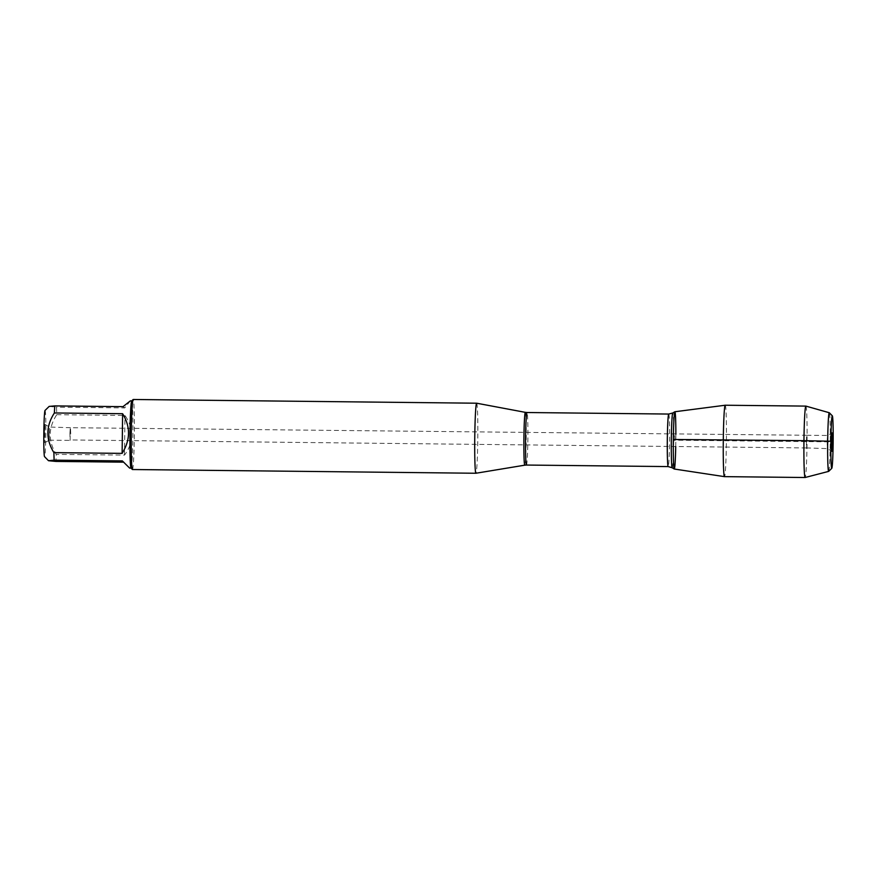 <?xml version="1.0" encoding="UTF-8"?>
<svg xmlns="http://www.w3.org/2000/svg" width="877" height="877" viewBox="0 0 877 877"><rect width="100%" height="100%" fill="white"/><g stroke="black" fill="none" stroke-linecap="round" stroke-linejoin="round"><path stroke-width="0.66" stroke-dasharray="4.38 3.29" d="M70.708 434.027L70.511 427.702L70.708 434.027M674.841 440.583L674.643 434.258L674.841 440.583M45.034 410.458A23.109 1.009 -89.4 0 1 45.823 434.29A23.109 1.009 -89.4 0 1 44.53 456.643M49.167 406.413L56.512 407.18A33.622 1.469 -89.4 0 1 56.731 414.7C48.224 427.833 48.06 441.054 56.249 454.363A33.622 1.469 -89.4 0 1 55.843 461.423M131.046 468.11L131.013 468.11A33.622 1.469 90.6 0 0 131.046 468.11A33.622 1.469 90.6 0 0 132.865 435.562A33.622 1.469 90.6 0 0 131.78 400.877A33.622 1.469 90.6 0 0 131.714 400.91M56.731 414.7L124.962 415.446C129.325 421.552 131.484 428.25 131.473 435.551C131.309 442.841 128.985 449.364 124.479 455.108L56.249 454.363M130.366 400.855L124.731 407.915L56.512 407.18M123.602 462.157L129.632 468.099M476.671 403.212A35.025 1.524 -89.4 0 1 477.79 439.355A35.025 1.524 -89.4 0 1 475.915 473.251M675.728 446.525A28.634 1.25 90.6 0 0 675.86 434.268M132.438 469.524A35.025 1.524 90.6 0 0 134.324 435.628A35.025 1.524 90.6 0 0 133.194 399.484M44.431 433.26L44.738 442.742L44.935 424.369L44.431 433.26M122.352 460.907L124.074 462.168M124.731 407.915L123.021 406.654M124.479 455.108L124.962 415.446M49.079 433.391L49.452 427.044L49.309 440.166L49.079 433.391M69.908 433.622L70.281 427.285L70.116 440.397L69.908 433.622M674.873 411.752A28.634 1.25 -89.4 0 1 675.816 441.295A28.634 1.25 -89.4 0 1 674.26 469.02M806.665 442.008L806.467 435.683L806.665 442.008M828.688 471.366A29.336 1.283 90.6 0 0 830.223 442.995A29.336 1.283 90.6 0 0 829.324 412.76M805.897 406.106A35.705 1.557 -89.4 0 1 807.037 442.94A35.705 1.557 -89.4 0 1 805.119 477.505M725.224 405.229A35.705 1.557 -89.4 0 1 726.386 442.074A35.705 1.557 -89.4 0 1 724.457 476.639M827.186 441.833L827.537 435.474L827.756 442.052L827.395 448.607L827.186 441.833M806.369 441.613L806.719 435.255L806.939 441.822L806.577 448.388L806.369 441.613M803.946 440.671L830.881 441.252L831.615 441.8L827.186 441.833L674.314 440.188L673.339 439.476L803.946 440.671M525.356 412.354A26.409 1.151 -89.4 0 1 526.2 439.607A26.409 1.151 -89.4 0 1 524.775 465.172M526.441 465.051A26.266 1.151 90.6 0 0 527.866 438.796A26.266 1.151 90.6 0 0 527.011 412.519M668.734 414.054A26.266 1.151 -89.4 0 1 669.6 440.331A26.266 1.151 -89.4 0 1 668.164 466.586M672.177 467.748A27.395 1.195 90.6 0 0 673.7 440.375A27.395 1.195 90.6 0 0 672.769 412.979M806.697 435.266L70.511 427.702M806.325 447.939L70.379 439.958M70.533 427.724L49.441 427.033L44.935 424.369M49.309 440.166L44.738 442.742M49.298 440.166L70.116 440.397M806.314 447.928L827.395 448.607L831.9 451.282M806.719 435.255L827.537 435.474L832.109 432.898"/><path stroke-width="1.32" d="M123.602 462.157L55.843 461.423L48.498 460.71L44.53 456.643A23.109 1.009 -89.4 0 1 43.85 446.59A23.109 1.009 -89.4 0 1 44.036 423.207A23.109 1.009 -89.4 0 1 45.034 410.458L49.167 406.402M48.498 460.71L54.133 460.162A33.622 1.469 -89.4 0 1 53.903 452.631C45.714 439.322 45.878 426.101 54.385 412.968A33.622 1.469 -89.4 0 1 54.791 405.908L49.167 406.413M524.775 465.172L526.441 465.051A26.266 1.151 90.6 0 1 525.586 437.941A26.266 1.151 90.6 0 1 527.011 412.519L525.356 412.354A26.409 1.151 -89.4 0 0 523.909 437.919A26.409 1.151 -89.4 0 0 524.775 465.172L475.915 473.251A35.025 1.524 -89.4 0 1 475.904 473.251A35.025 1.524 -89.4 0 1 474.753 438.215A35.025 1.524 -89.4 0 1 476.66 403.212L133.194 399.484A35.025 1.524 90.6 0 0 133.129 399.517L131.714 400.91A33.622 1.469 90.6 0 0 129.949 434.477A33.622 1.469 90.6 0 0 130.991 468.077L129.632 468.099L122.352 460.907L54.133 460.162M54.791 405.908L123.021 406.654L130.366 400.855L131.747 400.877M53.903 452.631L122.122 453.376C130.465 439.969 130.629 426.748 122.616 413.714L54.385 412.968M476.66 403.212A35.025 1.524 -89.4 0 1 476.671 403.212L525.356 412.354M675.86 434.268A28.634 1.25 90.6 0 0 674.851 411.762A28.634 1.25 90.6 0 0 673.339 439.476A28.634 1.25 90.6 0 0 674.238 469.009A28.634 1.25 90.6 0 0 675.728 446.525M133.129 399.517A35.025 1.524 90.6 0 0 131.298 433.391A35.025 1.524 90.6 0 0 132.372 469.491A35.025 1.524 90.6 0 0 132.438 469.524L475.904 473.251M122.616 413.714L122.122 453.376M674.26 469.02A28.634 1.25 -89.4 0 1 673.339 439.476A28.634 1.25 -89.4 0 1 674.873 411.752L725.213 405.229A35.705 1.557 -89.4 0 1 725.224 405.229A35.705 1.557 -89.4 0 0 723.295 439.794A35.705 1.557 -89.4 0 0 724.446 476.639A35.705 1.557 -89.4 0 1 724.446 476.639L674.26 469.02L672.177 467.748A27.395 1.195 90.6 0 1 671.322 439.487A27.395 1.195 90.6 0 1 672.769 412.979L674.851 411.762M832.35 415.851L829.324 412.76A29.336 1.283 90.6 0 0 829.291 412.738A29.336 1.283 90.6 0 0 827.669 442.041A29.336 1.283 90.6 0 0 828.644 471.387A29.336 1.283 90.6 0 0 828.688 471.366L831.78 468.329A26.266 1.151 -89.4 0 1 830.87 442.085A26.266 1.151 -89.4 0 1 832.35 415.851A26.266 1.151 -89.4 0 1 833.15 442.929A26.266 1.151 -89.4 0 1 831.78 468.329M828.644 471.387L805.119 477.505A35.705 1.557 -89.4 0 1 805.108 477.516A35.705 1.557 -89.4 0 1 803.935 441.789A35.705 1.557 -89.4 0 1 805.875 406.106A35.705 1.557 -89.4 0 1 805.897 406.106L829.291 412.738M832.416 442.392L832.109 432.898L831.9 451.282L832.416 442.392M673.339 439.476L803.946 440.671L830.881 441.252L831.615 441.8L830.87 441.811M526.441 465.051L668.164 466.586A26.266 1.151 -89.4 0 1 667.32 439.487A26.266 1.151 -89.4 0 1 668.734 414.054L672.769 412.979M527.011 412.519L668.734 414.054M668.164 466.586L672.177 467.748M130.991 468.077L132.372 469.491M805.875 406.106L725.224 405.229M805.108 477.516L724.457 476.639"/></g></svg>
